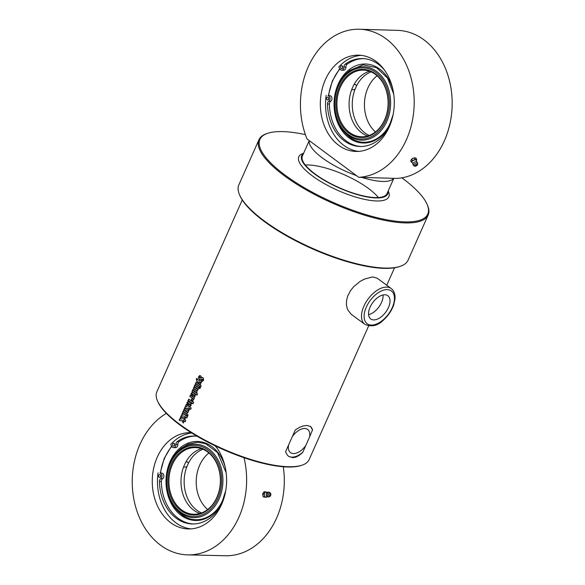 <?xml version="1.0" encoding="UTF-8"?>
<svg xmlns="http://www.w3.org/2000/svg" width="585" height="585" viewBox="0 0 585 585"><rect width="100%" height="100%" fill="white"/><g stroke="black" fill="none" stroke-linecap="round" stroke-linejoin="round"><path stroke-width="0.88" d="M370.108 307.132A14.428 8.066 -53.6 0 1 387.833 295.725A14.428 8.066 -53.6 0 1 385.778 312.127A14.428 8.066 -53.6 0 1 370.729 318.964A14.428 8.066 -53.6 0 1 370.108 307.132M364.864 324.331L351 314.123L347.424 309.304L346.4 304.741L346.576 300.397L347.665 296.178L350.547 290.577L353.72 286.643L360.236 281.327L364.279 279.162L371.87 277.1L373.705 277.1L377.354 278.328L391.219 288.537A22.223 12.431 126.4 0 0 363.921 306.109A22.223 12.431 126.4 0 0 364.864 324.331C371.643 327.293 377.947 325.772 383.782 319.768C388.389 315.505 391.701 310.54 393.72 304.873L394.999 298.993C395.314 294.175 394.056 290.686 391.219 288.537M368.579 314.628A14.428 8.066 126.4 0 0 381.53 302.46A14.428 8.066 126.4 0 0 383.058 294.964M309.604 436.944L305.794 445.507A14.428 8.066 -53.6 0 1 290.518 452.644A14.428 8.066 -53.6 0 1 288.544 445.105L292.361 436.542A14.428 8.066 -53.6 0 1 307.63 429.405A14.428 8.066 -53.6 0 1 309.604 436.944L312.522 429.836L310.613 426.523L307.001 425.441L303.469 425.887L299.995 427.123L295.345 429.843L292.361 436.542M305.794 445.507L302.811 452.205L301.875 453.156L298.979 455.532L295.966 457.104L292.734 457.704L288.654 456.351L287.315 455.086L285.568 451.803L288.544 445.105M302.811 452.205A18.523 10.354 -53.6 0 1 288.368 456.132M368.667 325.896L309.114 459.664A83.348 25.213 -156 0 1 301.926 465.221A83.348 25.213 -156 0 1 288.617 466.728A83.348 25.213 -156 0 1 211.309 443.401A83.348 25.213 -156 0 1 157.511 400.93A83.348 25.213 -156 0 1 156.831 391.862L242.263 199.975M181.906 420.783L179.134 420.366L179.807 418.86L181.569 419.145A83.348 25.213 -156 0 1 180.151 418.078L180.728 416.798A83.348 25.213 24 0 0 185.701 420.44L185.131 421.719A83.348 25.213 -156 0 1 182.849 420.089L183.865 421.675L183.273 423.006L182.001 420.791L179.237 420.374L179.902 418.867M183.588 417.003L180.816 416.586L181.489 415.079L183.251 415.365A83.348 25.213 -156 0 1 181.84 414.297L182.41 413.017A83.348 25.213 24 0 0 187.383 416.659L186.812 417.939A83.348 25.213 -156 0 1 184.531 416.308L185.547 417.895L184.955 419.226L183.683 417.01L180.919 416.593L181.584 415.087M187.514 416.381A83.348 25.213 -156 0 1 186.761 415.847L187.332 414.568A83.348 25.213 24 0 0 188.085 415.094L187.514 416.381M186.527 415.686A83.348 25.213 -156 0 1 182.535 412.739L183.105 411.452A83.348 25.213 24 0 0 187.098 414.399L186.527 415.686M187.003 413.851L186.659 413.749A83.348 25.213 -156 0 1 183.215 411.197L183.792 409.917A83.348 25.213 24 0 0 186.973 412.279L187.178 411.84A83.348 25.213 -156 0 1 183.99 409.471L184.56 408.191A83.348 25.213 24 0 0 188.553 411.138L187.982 412.418A83.348 25.213 -156 0 1 187.843 412.323L186.959 413.851M186.973 412.279L187.273 411.84L184.085 409.478L184.655 408.198M187.412 408.418L184.641 408.001L185.313 406.495L187.076 406.772A83.348 25.213 -156 0 1 185.664 405.712L186.235 404.432A83.348 25.213 24 0 0 191.207 408.074L190.637 409.354A83.348 25.213 -156 0 1 188.355 407.723L189.372 409.31L188.78 410.633L187.507 408.418L184.743 408.001L185.408 406.495M194.227 397.325L193.723 397.156A83.348 25.213 -156 0 1 192.187 396.03L192.955 394.312A83.348 25.213 -156 0 1 192.034 393.625L191.836 394.063A83.348 25.213 24 0 0 192.633 394.656L192.063 395.935A83.348 25.213 -156 0 1 191.258 395.343L191.149 393.237L192.626 392.367A83.348 25.213 24 0 0 195.024 394.129L195.222 396.242L193.723 397.156L194.176 397.325M193.81 397.156L192.282 396.03L193.05 394.319L191.734 393.698M192.187 392.184L192.626 392.367M200.143 375.665A83.348 25.213 24 0 0 201.255 376.499L200.684 377.786A83.348 25.213 -156 0 1 199.565 376.945L199.331 377.471A83.348 25.213 24 0 0 199.909 377.903L202.768 377.603A83.348 25.213 24 0 0 203.346 378.012L203.617 380.352L202.052 381.179A83.348 25.213 -156 0 1 201.167 380.55L201.745 379.263A83.348 25.213 24 0 0 202.681 379.936L202.403 379.153L199.412 379.424A83.348 25.213 -156 0 1 198.79 378.963L198.564 376.594L200.143 375.665L199.668 375.475M200.779 377.786L199.28 377.091M199.909 377.903L202.863 377.603M202.293 377.435L202.768 377.603M202.585 381.376L201.262 380.55L201.832 379.263M202.681 379.936L202.834 379.358L201.532 379.16M199.96 379.628L198.885 378.963L198.666 376.601L200.238 375.672M200.801 383.628L200.245 384.879L196.714 380.959L196.377 379.19L196.779 378.298A83.348 25.213 24 0 0 197.291 378.692L197.211 379.628L201.796 381.391L201.225 382.678L198.849 381.661L200.801 383.628M200.567 387.051A83.348 25.213 -156 0 1 195.595 383.409L196.165 382.122A83.348 25.213 24 0 0 201.138 385.764L200.567 387.051M198.9 387.899A83.348 25.213 -156 0 1 194.9 384.952L195.47 383.672A83.348 25.213 24 0 0 199.47 386.619L198.9 387.899M199.88 388.594A83.348 25.213 -156 0 1 199.127 388.067L199.697 386.78A83.348 25.213 24 0 0 200.45 387.314L199.88 388.594M197.233 390.875L196.889 390.773A83.348 25.213 -156 0 1 193.445 388.228L194.015 386.941A83.348 25.213 24 0 0 197.203 389.31L197.408 388.871A83.348 25.213 -156 0 1 194.213 386.495L194.783 385.215A83.348 25.213 24 0 0 198.783 388.162L198.213 389.442A83.348 25.213 -156 0 1 198.074 389.347L197.189 390.882M197.203 389.31L197.503 388.871L194.315 386.502L194.885 385.222M196.962 395.146A83.348 25.213 -156 0 1 191.99 391.504L192.75 389.632L193.913 388.937A83.348 25.213 24 0 0 196.779 391.051L196.94 392.396L196.436 393.083A83.348 25.213 24 0 0 197.533 393.866L196.962 395.146M192.823 400.762L192.487 400.659A83.348 25.213 -156 0 1 191.353 399.833L191.924 398.553A83.348 25.213 24 0 0 192.801 399.189L193.006 398.758A83.348 25.213 -156 0 1 189.811 396.389L190.381 395.109A83.348 25.213 24 0 0 194.381 398.056L193.81 399.336A83.348 25.213 -156 0 1 193.672 399.233L192.779 400.762M192.801 399.189L193.101 398.758L189.913 396.396L190.483 395.109M191.917 403.789L191.31 403.35L191.617 402.663L189.182 400.871L188.465 401.383A83.348 25.213 -156 0 1 187.807 400.886L188.706 399.233L189.65 399.577A83.348 25.213 24 0 0 192.099 401.376L192.348 400.805A83.348 25.213 24 0 0 192.962 401.244L192.706 401.815A83.348 25.213 24 0 0 193.547 402.407L192.977 403.687A83.348 25.213 -156 0 1 192.136 403.094L191.829 403.789A83.348 25.213 -156 0 1 191.222 403.35L191.529 402.663A83.348 25.213 -156 0 1 189.087 400.864L188.56 401.39L187.909 400.893L188.926 399.189M190.059 406.67L189.562 406.502A83.348 25.213 -156 0 1 188.026 405.376L188.787 403.665A83.348 25.213 -156 0 1 187.873 402.977L187.675 403.409A83.348 25.213 24 0 0 188.465 404.001L187.895 405.281A83.348 25.213 -156 0 1 187.098 404.688L186.981 402.582L188.465 401.712A83.348 25.213 24 0 0 190.864 403.474L191.061 405.588L189.562 406.502L190.015 406.67M189.65 406.502L188.121 405.383L188.882 403.665L187.573 403.043M188.026 401.529L188.465 401.712M183.361 423.006L182.001 420.791M185.218 421.719L182.849 420.089M181.569 419.145L180.253 418.085L180.823 416.805M185.043 419.226L183.683 417.01M186.907 417.939L184.531 416.308M183.251 415.365L181.935 414.304L182.505 413.025M187.602 416.374L186.849 415.847L187.419 414.568M186.622 415.686L182.63 412.739L183.2 411.46M186.747 413.749L183.317 411.204L183.887 409.924M188.867 410.633L187.507 408.418M190.732 409.354L188.355 407.723M187.076 406.772L185.759 405.719L186.33 404.432M193.547 394.758L193.357 395.189A83.348 25.213 24 0 0 194.286 395.869L194.476 395.431A83.348 25.213 -156 0 1 193.547 394.758L193.642 394.758A83.202 25.17 -156 0 0 194.571 395.431L194.476 395.431M194.286 395.869L194.571 395.431M192.158 395.943L191.361 395.343L191.244 393.244L192.721 392.367M200.011 379.628L199.507 379.431M202.629 381.376L202.139 381.179M200.004 377.91L200.838 377.903L200.004 377.91M201.32 382.678L198.849 381.661M200.333 384.879L196.809 380.959L196.48 379.197L196.874 378.305M200.662 387.043L195.69 383.409L196.26 382.129M198.988 387.899L195.002 384.959L195.573 383.68M199.968 388.594L199.222 388.067L199.792 386.78M196.977 390.773L193.547 388.228L194.118 386.948M193.204 390.422L193.284 390.773A83.348 25.213 24 0 0 195.77 392.601L195.96 392.155A83.348 25.213 -156 0 1 193.481 390.327L193.577 390.334A83.202 25.17 -156 0 0 196.048 392.155L195.96 392.155M195.77 392.601L196.048 392.155M197.057 395.146L192.085 391.511L192.845 389.639L194.008 388.945M192.575 400.659L191.449 399.84L192.019 398.553M193.065 403.687L192.136 403.094M192.099 401.376L192.443 400.805M189.386 404.103L189.196 404.535A83.348 25.213 24 0 0 190.125 405.215L190.315 404.776A83.348 25.213 -156 0 1 189.386 404.103L189.481 404.103A83.202 25.17 -156 0 0 190.41 404.776L190.315 404.776M190.125 405.215L190.41 404.776M187.99 405.288L187.193 404.688L187.083 402.59L188.56 401.712M310.35 426.341A18.523 10.354 -53.6 0 1 312.587 430.246M157.511 400.93L157.891 401.793A82.609 24.987 24 0 0 211.214 443.883A82.609 24.987 24 0 0 287.835 467.013A82.609 24.987 24 0 0 301.019 465.514L301.926 465.221M428.154 215.068L408.045 260.223A92.605 28.014 -156 0 1 400.06 266.394A92.605 28.014 -156 0 1 385.274 268.076A92.605 28.014 -156 0 1 299.374 242.146A92.605 28.014 -156 0 1 239.601 194.959A92.605 28.014 -156 0 1 238.841 184.889L258.95 139.735A92.605 28.014 24 0 0 306.62 190.125A92.605 28.014 24 0 0 405.376 222.914A92.605 28.014 24 0 0 428.154 215.068A92.605 28.014 24 0 0 427.394 204.999L427.013 204.128A91.867 27.787 -156 0 1 405.171 221.905A91.867 27.787 -156 0 1 295.41 182.242A91.867 27.787 -156 0 1 267.842 133.263A91.867 27.787 -156 0 1 305.392 134.616M239.601 194.959L239.982 195.821A91.867 27.787 24 0 0 299.279 242.636A91.867 27.787 24 0 0 384.491 268.354A91.867 27.787 24 0 0 399.16 266.694L400.06 266.394M267.842 133.263L266.935 133.555A92.605 28.014 24 0 0 258.95 139.735M401.858 177.84A91.867 27.787 -156 0 1 427.013 204.128M388.213 190.922L388.447 191.434A49.264 14.903 -156 0 1 376.733 200.969A49.264 14.903 -156 0 1 317.867 179.697A49.264 14.903 -156 0 1 303.081 153.431L303.615 153.255M305.297 165.007A46.303 14.003 -156 0 1 378.356 197.533M393.822 178.337L386.999 193.65A46.303 14.003 -156 0 1 375.614 197.576A46.303 14.003 -156 0 1 326.24 181.182A46.303 14.003 -156 0 1 302.401 155.983L309.246 140.605M388.023 191.353A47.049 14.23 -156 0 1 376.111 197.942A47.049 14.23 -156 0 1 322.547 179.288A47.049 14.23 -156 0 1 303.425 153.687M361.786 177.401A46.303 14.003 24 0 0 383.307 181.46A46.303 14.003 24 0 0 393.712 178.33M309.311 140.656A46.303 14.003 24 0 0 356.477 175.624M411.606 159.127L412.469 158.542A2.596 0.877 -23.8 0 1 412.995 158.301L411.606 159.127L410.707 160.868L411.218 162.03L412.374 160.59L415.131 159.434L416.732 159.712L416.249 160.634M416.732 159.712L416.067 158.199L415.174 157.862L412.995 158.301A2.596 0.877 -23.8 0 1 414.86 157.84A2.596 0.877 -23.8 0 1 414.882 157.84L414.904 157.84M411.708 159.076L412.374 160.59M412.111 162.367L411.218 162.03M413.485 158.111L414.787 157.84M415.174 157.862L414.465 157.921L415.131 159.434M413.003 163.522L411.833 162.272A2.596 0.877 -23.8 0 1 411.884 161.511A2.596 0.877 -23.8 0 1 413.844 160.217A2.596 0.877 -23.8 0 1 416.023 159.778A2.596 0.877 -23.8 0 1 416.461 160.224L416.593 161.943M417.302 165.153A1.711 0.578 156.2 0 0 417.529 164.765C416.162 166.082 415.138 166.535 414.465 166.125L413.427 165.372A2.369 0.797 -23.8 0 1 413.354 165.299A2.369 0.797 -23.8 0 1 414.604 163.844A2.369 0.797 -23.8 0 1 417.273 163.113A2.369 0.797 -23.8 0 1 417.675 163.39A2.369 0.797 -23.8 0 1 417.675 163.5L417.529 164.765A1.711 0.578 156.2 0 0 417.244 164.487A1.711 0.578 156.2 0 0 415.218 165.065A1.711 0.578 156.2 0 0 414.465 166.125A1.711 0.578 156.2 0 0 414.904 166.213M413.003 163.529A1.96 0.665 -23.8 0 1 412.988 163.325A1.96 0.665 -23.8 0 1 414.334 162.191A1.96 0.665 -23.8 0 1 416.271 161.731A1.96 0.665 -23.8 0 1 416.461 161.789A2.406 2.406 0 0 1 417.675 163.39M360.93 146.491A43.97 33.754 -88.3 0 1 329.399 104.028A2.962 2.274 -88.3 0 1 330.679 101.285A2.962 2.274 91.7 0 0 331.929 98.112A2.962 2.274 91.7 0 0 329.962 95.691L328.061 95.64A2.962 2.274 91.7 0 1 330.028 98.053A2.962 2.274 91.7 0 1 328.777 101.227A2.962 2.274 -88.3 0 0 327.498 103.969A43.97 33.754 -88.3 0 0 359.98 146.477A43.97 33.754 -88.3 0 0 390.378 124.174M327.212 99.874A1.484 1.141 91.7 0 1 327.827 97.103A1.484 1.141 91.7 0 1 327.739 100.064A1.484 1.141 91.7 0 1 327.212 99.874M328.755 97.797A1.484 1.141 -88.3 0 0 328.711 99.428M341.187 68.489A1.484 1.141 91.7 0 1 341.801 65.717A1.484 1.141 91.7 0 1 341.713 68.679A1.484 1.141 91.7 0 1 341.187 68.489M342.73 66.412A1.484 1.141 -88.3 0 0 342.686 68.043M363.475 58.624A43.97 33.754 -88.3 0 0 347.117 64.226A2.962 2.274 -88.3 0 0 345.925 67.034A2.962 2.274 91.7 0 1 343.57 70.215L341.669 70.163A2.962 2.274 91.7 0 1 339.929 68.993L338.788 67.004A48.153 36.965 91.7 0 1 361.296 55.363M384.769 70.507A43.97 33.754 -88.3 0 0 362.532 58.573A43.97 33.754 -88.3 0 0 345.223 64.167A2.962 2.274 -88.3 0 0 344.031 66.975A2.962 2.274 91.7 0 1 341.669 70.163M358.517 151.398A48.153 36.965 91.7 0 1 326.159 95.37M354.035 84.518L355.563 84.532L356.579 85.812L355.036 89.286C352.499 89.951 351.431 89.914 351.848 89.191L353.398 85.717A33.338 25.594 91.7 0 1 369.53 71.268M356.579 85.812A33.338 25.594 91.7 0 1 371.109 71.889M377.084 75.765A33.338 25.594 -88.3 0 0 375.453 131.947M369.259 135.464A33.338 25.594 91.7 0 1 355.036 89.286M384.601 119.837A33.338 25.594 91.7 0 1 361.537 136.78A33.338 25.594 91.7 0 1 336.923 102.711A33.338 25.594 91.7 0 1 363.475 70.134A33.338 25.594 91.7 0 1 384.601 119.837M384.616 120.188A34.076 26.157 -88.3 0 0 362.181 69.374A34.076 26.157 -88.3 0 0 339.293 120.766A34.076 26.157 -88.3 0 0 384.616 120.188M348.229 134.44A35.605 27.327 91.7 0 1 348.499 72.796A35.605 27.327 91.7 0 1 389.369 103.092A35.605 27.327 91.7 0 1 348.229 134.44M367.651 135.998A33.338 25.594 91.7 0 1 351.848 89.191M348.199 135.427A36.723 28.19 -88.3 0 0 385.244 124.583A36.723 28.19 -88.3 0 0 381.201 75.67A36.723 28.19 -88.3 0 0 343.358 76.811A36.723 28.19 -88.3 0 0 341.837 128.941A36.723 28.19 -88.3 0 0 348.199 135.427M393.113 114.623L390.4 122.645C382.29 141.958 361.457 148.349 348.068 135.779A38.851 29.82 91.7 0 1 348.038 135.757M393.705 94.083L387.533 78.105L376.513 67.633L363.051 64.862L349.962 70.346A42.603 42.603 0 0 0 343.358 76.811M389.222 126.967A48.153 36.965 91.7 0 1 355.914 151.442A48.153 36.965 91.7 0 1 338.642 145.241A48.153 36.965 91.7 0 1 321.808 90.558A48.153 36.965 91.7 0 1 358.707 55.173A48.153 36.965 91.7 0 1 389.222 126.967M358.759 177.313L307.03 138.959A74.09 56.869 91.7 0 1 309.143 64.876A74.09 56.869 91.7 0 1 359.453 29.25A74.09 56.869 91.7 0 1 414.195 102.609A74.09 56.869 91.7 0 1 358.759 177.313L396.732 178.418A74.09 56.869 -88.3 0 0 452.168 103.713A74.09 56.869 -88.3 0 0 397.427 30.354L359.453 29.25M267.235 496.19L266.46 497.345L263.221 496.884L262.585 494.076L264.084 491.758L267.067 492.468M262.585 494.076L263.886 494.062L265.078 491.744M267.535 496.482L266.804 496.782A2.596 1.645 -90.7 0 1 265.7 497.104A2.596 1.645 -90.7 0 1 264.413 495.458L263.886 494.062M266.46 497.345L264.581 496.862L264.413 495.458A2.596 1.645 -90.7 0 1 264.661 492.899A2.596 1.645 -90.7 0 1 266.197 491.985A2.596 1.645 -90.7 0 1 266.745 492.292L267.491 492.57M263.221 496.884L264.581 496.862M268.61 496.848A2.369 1.506 -90.7 0 1 267.352 494.142A2.369 1.506 -90.7 0 1 269.041 492.168A2.369 1.506 -90.7 0 1 269.48 492.38L270.241 492.958A1.711 1.09 89.3 0 0 268.734 493.981A1.711 1.09 89.3 0 0 269.612 496.182A1.711 1.09 89.3 0 0 270.277 496.022A1.711 1.09 89.3 0 0 270.862 494.486A1.711 1.09 89.3 0 0 270.241 492.958L270.277 496.022L269.531 496.621A2.369 1.506 -90.7 0 1 269.1 496.841A2.369 1.506 -90.7 0 1 268.61 496.848M267.228 496.468A1.96 1.25 -90.7 0 1 266.709 496.131A1.96 1.25 -90.7 0 1 266.672 492.943A2.406 2.406 0 0 1 269.041 492.168M193.291 523.963A43.97 33.937 -88.7 0 1 161.321 481.484A2.962 2.289 -88.7 0 1 162.601 478.742A2.962 2.289 91.3 0 0 163.851 475.561A2.962 2.289 91.3 0 0 161.869 473.148L159.983 473.104A2.962 2.289 91.3 0 1 161.972 475.517A2.962 2.289 91.3 0 1 160.721 478.698A2.962 2.289 -88.7 0 0 159.434 481.44A43.97 33.937 -88.7 0 0 192.348 523.955A43.97 33.937 -88.7 0 0 222.951 501.118M159.142 477.338A1.484 1.141 91.3 0 1 159.749 474.567A1.484 1.141 91.3 0 1 159.676 477.528A1.484 1.141 91.3 0 1 159.142 477.338M160.678 475.232A1.484 1.141 -88.7 0 0 160.634 476.914M173.109 445.953A1.484 1.141 91.3 0 1 173.723 443.181A1.484 1.141 91.3 0 1 173.65 446.143A1.484 1.141 91.3 0 1 173.109 445.953M174.644 443.847A1.484 1.141 -88.7 0 0 174.608 445.529M195.346 436.081A43.97 33.937 -88.7 0 0 179.047 441.675A2.962 2.289 -88.7 0 0 177.855 444.483A2.962 2.289 91.3 0 1 175.5 447.671L173.621 447.627A2.962 2.289 91.3 0 1 171.851 446.457L170.696 444.468A48.153 37.169 91.3 0 1 191.704 432.973M216.955 447.993A43.97 33.937 -88.7 0 0 214.973 445.741M197.101 436.242A43.97 33.937 -88.7 0 0 194.403 436.037A43.97 33.937 -88.7 0 0 177.16 441.631A2.962 2.289 -88.7 0 0 175.968 444.439A2.962 2.289 91.3 0 1 173.621 447.627M190.915 528.891A48.153 37.169 91.3 0 1 158.067 472.834M180.334 512.899A36.723 28.343 -88.7 0 0 217.657 501.879A36.723 28.343 -88.7 0 0 213.115 452.856A36.723 28.343 -88.7 0 0 174.944 454.735A36.723 28.343 -88.7 0 0 173.73 506.149A36.723 28.343 -88.7 0 0 180.334 512.899M225.737 490.61L222.702 500.109C214.585 519.473 193.555 525.827 180.056 513.14A38.851 29.989 91.3 0 1 180.026 513.111M226.154 472.702L217.503 452.549L205.744 443.781L197.796 442.202L188.202 444.081L181.569 448.066A38.851 29.989 91.3 0 1 181.577 448.066A42.603 42.603 0 0 0 174.944 454.735M185.928 461.879L187.412 461.916L188.428 463.188L186.886 466.662C184.348 467.327 183.295 467.305 183.727 466.589L185.269 463.115A33.338 25.733 -88.7 0 1 201.43 448.666M186.886 466.662A33.338 25.733 -88.7 0 0 201.511 512.935M183.727 466.589A33.338 25.733 -88.7 0 0 199.924 513.469M216.896 497.308A33.338 25.733 91.3 0 1 193.862 514.259A33.338 25.733 91.3 0 1 168.911 480.329A33.338 25.733 91.3 0 1 195.419 447.598A33.338 25.733 91.3 0 1 216.896 497.308M216.918 497.667A34.076 26.303 -88.7 0 0 194.235 446.838A34.076 26.303 -88.7 0 0 171.346 498.237A34.076 26.303 -88.7 0 0 216.918 497.667M180.363 511.912A35.605 27.48 91.3 0 1 180.487 450.26A35.605 27.48 91.3 0 1 221.649 480.57A35.605 27.48 91.3 0 1 180.363 511.912M208.955 452.995A33.338 25.733 -88.7 0 0 207.638 509.491M203.002 449.265A33.338 25.733 -88.7 0 0 188.428 463.188M215.412 445.953A48.153 37.169 91.3 0 1 221.583 504.475A48.153 37.169 91.3 0 1 188.311 528.95A48.153 37.169 91.3 0 1 152.275 479.934A48.153 37.169 91.3 0 1 190.556 432.659A48.153 37.169 91.3 0 1 191.236 432.688M243.996 457.711A74.09 57.184 91.3 0 1 187.705 554.872L225.379 555.75A74.09 57.184 -88.7 0 0 283.272 466.772M187.705 554.872A74.09 57.184 91.3 0 1 133.292 495.861A74.09 57.184 91.3 0 1 166.367 413.383M366.334 307.045A20.373 11.393 -53.6 0 1 392.593 292.134A20.373 11.393 -53.6 0 1 378.912 322.861A20.373 11.393 -53.6 0 1 366.334 307.045M417.171 164.619A1.579 0.534 -23.8 0 1 416.118 165.928A1.579 0.534 -23.8 0 1 414.655 165.679A1.579 0.534 -23.8 0 1 417.171 164.619M329.962 95.691L328.061 95.64M329.399 104.028L327.498 103.969M347.117 64.226L345.223 64.167M345.925 67.034L344.031 66.975M330.679 101.285L328.777 101.227M328.624 95.509A47.414 36.394 91.7 0 1 339.9 68.95M392.703 88.664A39.524 30.34 -88.3 0 0 347.431 71.099A39.524 30.34 -88.3 0 0 343.644 132.758A39.524 30.34 -88.3 0 0 390.597 122.93A39.524 30.34 -88.3 0 0 391.796 119.969M269.685 496.051A1.579 1.002 -90.7 0 1 269.056 493.499A1.579 1.002 -90.7 0 1 270.767 493.937A1.579 1.002 -90.7 0 1 269.685 496.051M161.869 473.148L159.983 473.104M161.321 481.484L159.434 481.44M179.047 441.675L177.16 441.631M177.855 444.483L175.968 444.439M162.601 478.742L160.721 478.698M225.123 466.735A39.524 30.508 -88.7 0 0 179.654 448.307A39.524 30.508 -88.7 0 0 175.595 510.069A39.524 30.508 -88.7 0 0 222.907 500.394A39.524 30.508 -88.7 0 0 224.428 496.526M160.524 472.958A47.414 36.599 91.3 0 1 171.807 446.392M394.546 267.776L386.765 285.253M412.988 163.325A2.406 2.406 0 0 0 413.354 165.299M341.837 128.941A42.603 42.603 0 0 0 348.017 135.735M339.702 68.613L332.375 80.862L328.353 95.472M266.709 496.131A2.406 2.406 0 0 0 269.1 496.841M173.738 506.157A42.603 42.603 0 0 0 180.004 513.096M171.61 446.048L164.246 458.326L160.253 472.921"/></g></svg>
